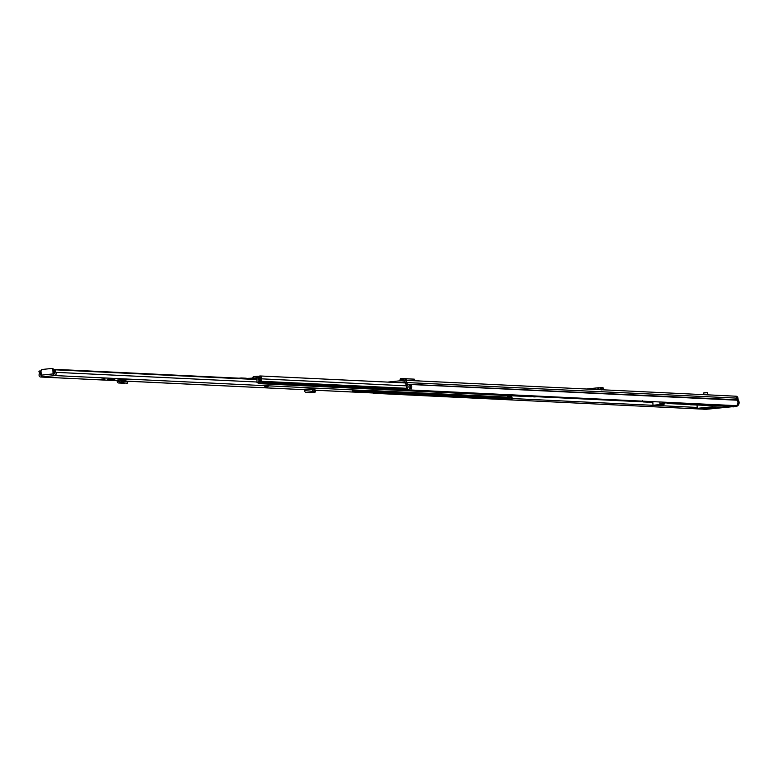 <?xml version="1.0" encoding="UTF-8"?>
<svg xmlns="http://www.w3.org/2000/svg" width="778" height="778" viewBox="0 0 778 778"><rect width="100%" height="100%" fill="white"/><g stroke="black" fill="none" stroke-linecap="round" stroke-linejoin="round"><path stroke-width="1.17" d="M599.089 387.852L602.26 387.522M601.686 389.885L601.472 388.368L602.804 387.745L603.106 389.214L601.948 389.759M601.52 388.718L601.618 389.895M601.501 388.368L598.642 387.755L598.447 389.642L600.723 389.7M597.416 389.545L598.467 387.745L586.476 389.019M387.687 382.105L404.803 380.296A2.363 1.955 92.8 0 1 406.875 382.231L407.089 383.894A0.846 0.7 -87.2 0 0 407.264 384.322A3.589 2.976 92.8 0 1 406.622 389.788L405.96 388.514A2.071 1.712 92.8 0 0 406.33 385.363A2.363 1.955 -87.2 0 1 405.844 384.157L405.63 382.504A0.846 0.7 92.8 0 0 404.891 381.804L397.577 382.582M373.08 392.987A3.589 2.976 92.8 0 0 373.557 393.289L703.448 409.17L703.691 408.508M734.695 396.167A2.363 1.955 92.8 0 1 736.766 398.112L736.98 399.766A0.846 0.7 -87.2 0 0 737.155 400.203A3.589 2.976 92.8 0 1 736.523 405.669L406.622 389.788M411.377 388.776A1.352 1.118 -87.2 0 0 410.385 387.833A2.071 1.712 -87.2 0 0 410.23 385.713L411.163 384.672A3.589 2.976 92.8 0 1 411.377 388.776L409.481 388.679A3.589 2.976 -87.2 0 0 409.277 384.585L409.277 384.585M406.622 387.59A1.682 1.4 92.8 0 1 406.544 387.172L406.515 386.578A1.682 1.4 92.8 0 1 406.602 385.859L261.359 378.828A2.11 1.751 92.8 0 0 261.496 381.298A1.605 1.332 -87.2 0 1 261.797 382.202L261.816 382.543A0.846 0.7 -87.2 0 1 261.165 383.457L259.424 383.642A0.846 0.7 -87.2 0 1 258.675 382.883L258.656 382.552A1.605 1.332 -87.2 0 1 258.782 381.706A2.11 1.751 92.8 0 0 258.5 379.343A1.77 1.468 -87.2 0 1 258.218 378.847L257.956 378.108M697.234 407.439L512.206 398.54M411.163 384.672L409.247 384.546M410.385 387.833A1.352 1.118 -87.2 0 0 410.22 387.833L409.88 387.872A0.759 0.632 -87.2 0 1 409.782 387.872L410.317 387.911A1.264 1.05 92.8 0 1 411.28 388.874M402.265 380.559L402.1 379.615L404.988 378.76L414.236 379.139M405.105 380.286L404.988 378.76L406.913 380.384M407.623 378.818L400.835 378.429L402.1 379.615L401.662 380.627M400.835 378.429L400.758 380.588L400.31 379.82L400.952 380.695M415.753 380.812L413.799 379.187M416.852 380.85L415.938 380.812M416.833 380.53L419.877 380.996M709.371 407.322L715.945 407.195L709.371 407.322M735.93 405.639L736.26 405.844A3.589 2.976 -87.2 0 0 737.914 402.343A3.589 2.976 -87.2 0 0 737.155 400.203A0.846 0.7 92.8 0 1 736.98 399.766L736.766 398.112A2.363 1.955 -87.2 0 0 734.928 396.158M736.26 405.844L737.447 405.902A3.589 2.976 -87.2 0 0 739.1 402.401A3.589 2.976 -87.2 0 0 738.341 400.262L407.264 384.322M704.625 408.11L709.896 408.012L704.625 408.11M667.417 402.343A4.853 4.026 92.8 0 1 667.475 402.878L667.816 403.519L689.639 404.57L667.816 403.519M667.855 403.519L675.353 402.722M688.083 403.335A4.435 3.676 -87.2 0 0 690.631 404.784A4.435 3.676 -87.2 0 0 691.097 404.764L693.509 404.511L694.258 403.636M703.438 409.16A3.589 2.976 -87.2 0 0 704.479 409.452A3.589 2.976 -87.2 0 0 704.858 409.432L710.586 408.829A1.264 1.05 92.8 0 1 710.314 408.82M724.824 406.213A1.264 1.05 92.8 0 1 723.851 407.429L730.659 406.709M710.586 408.829L698.284 408.236A1.264 1.05 -87.2 0 1 697.166 407.089L697.039 404.92M698.284 408.236L711.549 406.836A1.264 1.05 -87.2 0 0 712.522 405.62M702.417 405.134L692.916 404.725L702.145 405.163M665.54 402.245L663.546 404.813L657.624 404.93M659.511 404.968L657.964 405.406A0.846 0.7 -87.2 0 1 657.78 405.396M652.791 401.633L652.956 404.434A0.846 0.7 92.8 0 0 653.617 405.202L657.867 405.416M664.665 403.928L659.939 403.694A0.846 0.7 92.8 0 1 659.287 404.609L653.705 405.202A0.846 0.7 92.8 0 1 653.617 405.202M659.939 403.694L659.841 401.973M731.835 406.768L704.858 409.432M692.041 404.813L691.097 404.764A4.435 3.676 -87.2 0 0 691.574 404.823A4.435 3.676 -87.2 0 0 692.041 404.813L736.358 406.573L693.509 404.511M735.949 406.038L694.287 404.035M727.401 406.34A4.435 3.676 -87.2 0 0 728.509 406.602A4.435 3.676 -87.2 0 0 728.986 406.593M405.63 382.504L737.952 398.171A2.363 1.955 -87.2 0 0 735.881 396.226M737.952 398.171L738.166 399.824A0.846 0.7 -87.2 0 0 738.341 400.262M733.012 406.787A4.435 3.676 -87.2 0 0 733.479 406.845A4.435 3.676 -87.2 0 0 733.946 406.826M705.286 409.461A3.589 2.976 -87.2 0 0 705.665 409.5A3.589 2.976 -87.2 0 0 706.045 409.491M659.53 405.241L657.643 405.153M737.447 405.902L736.358 406.573M648.56 401.429L647.315 401.467A21.113 1.507 -3.3 0 1 647.977 401.409M647.072 401.36L646.411 401.643A20.267 1.439 176.7 0 0 644.563 401.866L648.901 401.448M647.588 402.129A1.264 1.05 -87.2 0 0 647.85 402.138L652.684 401.633M647.092 401.565L646.606 401.341M647.85 402.138L643.416 401.925A21.113 1.507 -3.3 0 1 646.615 401.545M642.472 400.787L643.299 401.934L647.714 402.148M727.936 406.34A4.221 3.501 -87.2 0 0 728.286 406.379L727.576 406.349A4.221 3.501 -87.2 0 0 728.052 406.33A4.221 3.501 92.8 0 1 727.576 406.349A4.221 3.501 92.8 0 1 727.099 406.281M315.284 390.809L315.537 390.225L315.284 390.809M315.041 392.19L315.1 389.856L315.041 392.19L309.556 392.773L307.524 392.141M315.596 388.601L304.451 389.224L304.558 390.439A1.945 1.079 84 0 0 305.842 392.326L314.166 391.441L314.011 389.924L315.1 389.856L314.011 389.924M107.675 379.606L113.238 379.81L114.862 379.197L110.933 379.012L107.675 379.606L113.238 379.81M105.011 379.032L101.714 379.1L105.011 379.032M357.559 392.248A2.023 1.682 -87.2 0 0 357.987 392.268L360.321 392.024L359.028 391.772L352.979 391.558L361.245 390.721L371.728 390.809A2.023 1.682 -87.2 0 0 373.255 389.126M53.663 375.648L54.596 375.55A2.023 1.682 -87.2 0 0 55.86 372.341A2.071 1.712 92.8 0 1 55.928 369.851L55.578 369.521A0.846 0.7 -87.2 0 0 54.479 369.9A3.589 2.976 92.8 0 0 54.83 373.236L53.575 374.14L54.159 375.677L40.864 377.009A2.023 1.682 -87.2 0 1 39.25 374.092A2.071 1.712 92.8 0 0 38.9 371.651L39.211 371.252A0.846 0.7 -87.2 0 1 40.33 371.398A3.589 2.976 92.8 0 1 40.368 374.763L41.253 375.443M355.157 391.071L352.531 391.12L355.157 391.071M267.428 386.851L264.792 386.899L267.428 386.851M127.67 379.625L123.508 380.238L123.595 381.026L304.49 389.71M119.783 381.269L119.977 382.766L119.024 382.971A1.945 1.605 -87.2 0 1 117.177 381.327L117.05 380.121L118.305 379.985L118.752 381.483L121.426 380.938L127.582 381.794L126.678 381.191L121.601 380.948L121.903 382.669L122.311 381.22M127.971 379.645L118.305 379.985M313.028 389L315.703 388.601M42.294 376.931A1.731 0.963 -96 0 1 41.788 376.659L41.798 376.902M257.012 379.528L55.928 369.851M51.727 368.519L52.223 368.539A1.692 1.4 92.8 0 1 53.721 370.075L53.983 374.092M53.721 370.075L52.865 370.036L53.089 373.907A1.731 0.963 84 0 0 53.653 375.404M41.788 376.659A1.731 0.963 -96 0 1 41.224 375.161L41.001 371.291A1.692 1.4 -87.2 0 1 42.304 369.462L51.377 368.5A1.692 1.4 -87.2 0 1 51.552 368.5L52.408 368.539M52.865 370.036A1.692 1.4 -87.2 0 0 51.552 368.5M124.908 380.092L124.869 379.489M118.82 379.936L123.498 380.16A1.517 1.255 -87.2 0 0 123.294 379.489M123.537 383.184A1.945 1.605 -87.2 0 0 124.227 383.223L124.694 383.126M121.903 382.669L127.174 383.243L127.339 381.463M119.977 382.766L121.417 382.484L121.601 380.948M110.933 379.012L112.635 379.781M312.98 388.455L313.359 390.002L314.993 389.827L315.012 390.984M314.166 391.441L315.022 391.353M312.124 388.407L312.231 389.632A1.945 1.079 84 0 0 313.515 391.509L305.842 392.326M357.715 391.256L368.665 391.091L359.961 390.819L353.115 391.597L359.961 391.947L363.063 391.392L361.682 391.091M357.734 391.538L361.692 391.334M252.344 378.847L253.2 376.756L253.288 378.264L257.236 377.544A0.846 0.7 92.8 0 1 257.926 378.04L257.936 378.069M253.025 379.372L253.288 378.264M248.736 378.371A1.692 1.4 -87.2 0 0 248.318 378.341L246.801 378.497M509.405 395.681A3.375 2.801 -87.2 0 0 509.862 397.996L508.909 398.083A3.375 2.801 -87.2 0 0 509.279 395.671M505.574 399.347A0.846 0.7 -87.2 0 0 505.749 399.357L358.094 392.258L505.661 399.367M505.749 399.357L507.489 399.172A0.846 0.7 -87.2 0 0 508.141 398.268L508.122 397.937A1.605 1.332 -87.2 0 0 507.898 397.13A2.11 1.751 92.8 0 1 507.616 395.594M532.998 396.323A0.846 0.7 -87.2 0 0 533.698 396.838L535.439 396.654A0.846 0.7 -87.2 0 0 536.061 396.021M534.749 396.887A0.846 0.7 -87.2 0 0 534.924 396.897L536.664 396.712A0.846 0.7 -87.2 0 0 537.297 396.08M253.2 376.756A1.692 1.4 92.8 0 1 253.55 376.669L257.168 376.28A2.11 1.751 92.8 0 1 258.889 377.515L259.259 378.458A3.375 2.801 92.8 0 1 259.726 382.241L260.679 382.124A3.375 2.801 92.8 0 1 260.474 378.166A0.613 0.506 92.8 0 0 259.91 377.252L259.619 376.046A1.887 1.556 92.8 0 1 261.359 378.828M242.6 378.711L241.404 378.001L245.906 378.225A1.692 1.4 92.8 0 1 246.84 378.536M241.423 378.303L241.404 378.001A1.692 1.4 -87.2 0 0 241.054 377.991L239.099 378.196M511.691 395.788A2.11 1.751 -87.2 0 0 511.963 397.325A1.605 1.332 92.8 0 1 512.187 398.132L512.206 398.472A0.846 0.7 92.8 0 1 511.554 399.377L509.814 399.552A0.846 0.7 92.8 0 1 509.639 399.552M260.542 377.69L258.938 377.612L258.646 376.396L259.619 376.046M258.938 377.612L260.241 377.272M533.222 395.885A0.846 0.7 92.8 0 1 532.599 396.517L530.859 396.702A0.846 0.7 92.8 0 1 530.684 396.692M508.024 397.412A2.11 1.751 -87.2 0 0 508.199 395.73L508.909 395.652M509.814 399.552L508.588 399.493A0.846 0.7 92.8 0 1 507.888 398.978M510.456 395.73A2.11 1.751 -87.2 0 0 510.738 397.266A1.605 1.332 92.8 0 1 510.961 398.073L510.981 398.414A0.846 0.7 92.8 0 1 510.329 399.309L508.588 399.493M508.199 395.73L507.596 395.798M252.714 378.847L252.733 378.157L251.926 378.147L251.965 378.818M251.926 378.147A12.03 0.856 176.7 0 0 246.587 378.555M258.666 382.766L257.022 382.455L256.915 379.168L254.999 379.119M257.674 377.991L253.356 378.876M738.166 399.824L405.844 384.157M667.475 403.004L665.2 402.897M652.83 402.304L648.366 402.09M642.978 401.827L535.439 396.654M533.105 396.547L261.165 383.457M411.047 384.565L411.076 385.11L409.529 385.042M409.782 387.891L410.181 387.911A1.264 1.05 92.8 0 1 410.317 387.911M411.192 385.11L409.763 385.674M409.724 385.518L410.803 385.655M586.641 389.029L598.292 387.794M711.549 406.836L723.851 407.429M663.546 404.813L659.287 404.609M653.705 405.202L657.964 405.406M728.772 406.369L728.286 406.379A4.221 3.501 -87.2 0 0 728.762 406.369M693.743 404.716A4.221 3.501 -87.2 0 0 694.229 404.706L693.179 404.696M695.911 404.784A4.221 3.501 92.8 0 1 695.435 404.803A4.221 3.501 92.8 0 1 694.958 404.735L727.576 406.349M704.119 392.744L707.533 392.705L703.73 392.919L703.837 394.66M703.73 392.919L707.124 392.569M371.728 390.809L54.596 375.55M357.987 392.268L315.537 390.225M304.49 389.69L123.585 380.987M40.651 377.009L117.108 380.695L40.864 377.009M256.944 379.207L55.578 369.521M256.993 382.017L55.86 372.341M54.382 372.079L53.838 372.049M41.01 371.427L40.33 371.398M41.205 374.801L40.368 374.763M53.089 373.907L41.224 375.161M118.421 381.113L120.133 381.201M123.566 383.068L123.965 381.619M121.582 380.948L126.522 381.181M119.024 382.971L124.227 383.223M312.231 389.632L304.558 390.439M265.648 386.763L267.311 386.841L265.648 386.763M267.126 386.841L265.833 386.773L267.126 386.841M353.387 390.984L355.04 391.071L353.387 390.984M354.865 391.062L353.562 390.994L354.865 391.062M509.639 398.112L508.909 398.083M406.223 388.271L261.496 381.298M410.366 385.995L409.841 385.976M507.489 399.172L359.835 392.073M508.141 398.268L363.073 391.295M508.122 397.937L365.018 391.052M507.898 397.13L372.331 390.605M534.924 396.897L533.698 396.838M255.126 378.254L253.288 378.147M256.789 378.079L253.618 377.933M258.753 376.358L257.606 376.309M258.656 382.552L259.706 382.338L258.675 382.883M260.377 378.38L258.218 378.847M258.909 377.515L257.926 378.04M406.301 389.156L261.797 382.202M406.476 389.506L261.816 382.543M530.859 396.702L259.424 383.642M512.206 398.472L510.981 398.414M511.554 399.377L510.329 399.309M511.963 397.325L510.738 397.266M512.187 398.132L510.961 398.073M260.348 382.27L259.726 382.241M260.319 378.516L259.259 378.458M603.018 387.57L603.329 389.039M736.124 396.216L405.046 380.286M400.495 378.526L399.98 379.917M690.631 404.784L691.574 404.823M733.479 406.845L728.509 406.602M698.158 408.246L710.45 408.839M704.479 409.452L705.665 409.5M707.533 392.705L707.649 394.845M315.703 390.537L315.46 391.918M357.773 392.277L315.557 390.245M54.314 371.68L53.808 371.651M41.001 371.038L39.756 370.98M256.02 379.012L55.18 369.346M127.407 383.194L127.806 381.755M121.504 380.928L126.59 381.171M118.674 383L123.877 383.253M264.783 386.695L268.157 386.501M265.522 386.647L267.418 386.54M352.512 390.916L355.886 390.721M353.251 390.867L355.147 390.76M534.836 396.906L533.611 396.838M246.081 378.215L241.238 377.982M405.688 382.971L260.134 375.969M530.771 396.702L259.337 383.642M509.726 399.561L508.501 399.503M258.792 376.348L257.392 376.28M252.733 378.157L252.772 378.857M257.946 383.009L258.704 383.039"/></g></svg>
